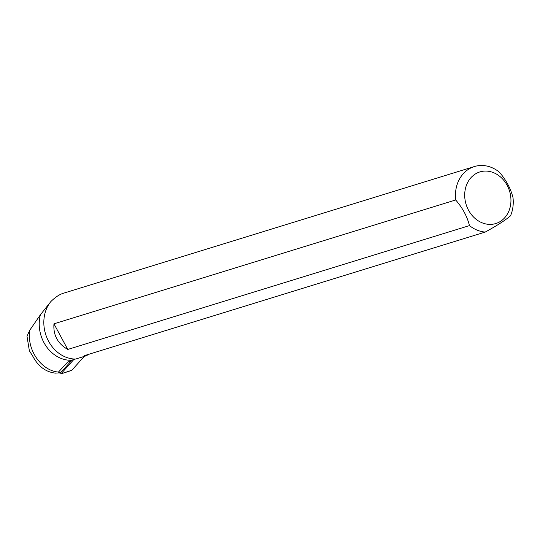 <?xml version="1.0" encoding="UTF-8"?>
<svg xmlns="http://www.w3.org/2000/svg" width="540" height="540" viewBox="0 0 540 540"><rect width="100%" height="100%" fill="white"/><g stroke="black" fill="none" stroke-linecap="round" stroke-linejoin="round"><path stroke-width="0.81" d="M59.744 372.762L59.765 372.85A1.033 0.581 -116.3 0 0 60.838 373.91A1.033 0.581 -116.3 0 0 60.986 373.815L73.811 359.519M60.986 373.815L71.827 370.251L84.267 356.393L71.827 370.251A2.68 1.505 63.7 0 1 71.449 370.501L60.838 373.91M71.989 360.086A10.814 6.068 -116.3 0 0 71.969 360.106L61.297 371.999L59.569 372.85L55.458 373.133C45.779 372.046 38.245 366.451 32.859 356.346L29.363 350.771L27 336.245L29.714 330.305L40.399 314.766A33.514 28.202 72.9 0 0 71.381 360.268L75.357 359.046M65.927 292.478L62.937 293.402C59.218 294.604 55.215 297.297 50.922 301.489A33.764 28.411 72.9 0 0 47.061 338.101A33.764 28.411 72.9 0 0 75.668 359.046L85.806 355.921L84.348 355.651L485.197 232.072A33.764 28.411 -107.1 0 1 469.469 225.599L67.763 349.448C57.699 343.649 53.102 335.111 53.966 323.825L455.672 199.976A33.764 28.411 -107.1 0 1 474.39 166.55A33.764 28.411 -107.1 0 1 499.203 172.024C506.075 179.874 510.671 188.413 513 197.647A33.764 28.411 -107.1 0 1 510.53 215.804C505.44 220.192 497.002 225.612 485.197 232.072M50.072 302.569L40.399 314.766M29.714 330.305C26.629 351.378 42.68 371.088 58.482 372.046L67.406 362.36L71.381 360.268M58.482 372.046L59.569 372.85M85.806 355.921L89.478 354.071M475.119 174.137A27.007 22.727 -107.1 0 1 502.963 179.368A27.007 22.727 -107.1 0 1 508.775 211.322A27.007 22.727 -107.1 0 1 472.689 216.108A27.007 22.727 -107.1 0 1 475.119 174.137M455.672 199.976C462.544 207.839 467.14 216.385 469.469 225.599M53.966 323.825L67.763 349.448M67.406 362.36L71.969 360.106M63.99 293.072L474.39 166.55"/></g></svg>
